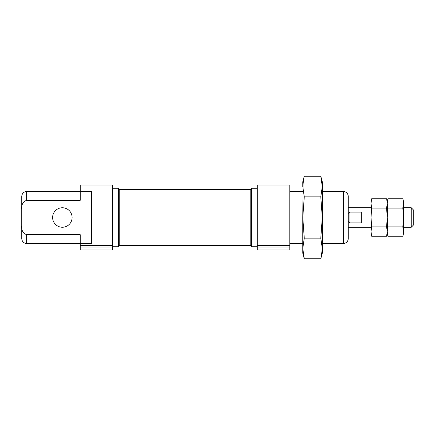 <?xml version="1.0" encoding="UTF-8"?>
<svg xmlns="http://www.w3.org/2000/svg" width="435" height="435" viewBox="0 0 435 435"><rect width="100%" height="100%" fill="white"/><g stroke="black" fill="none" stroke-linecap="round" stroke-linejoin="round"><path stroke-width="0.65" d="M80.23 234.693L26.622 234.693L26.622 243.491L91.6 243.491L91.6 191.509L80.23 191.509L80.23 185.011L112.719 185.011L112.719 249.989L80.23 249.989L80.23 234.693L26.622 234.693C22.859 233.127 21.239 230.104 21.75 225.624L21.75 209.376C21.239 204.89 22.865 201.867 26.622 200.307L26.622 191.509C23.664 191.797 22.038 193.423 21.75 196.381L21.75 209.376M72.107 217.5A9.749 9.749 0 0 0 62.363 207.751A9.749 9.749 0 0 0 52.613 217.5A9.749 9.749 0 0 0 62.363 227.249A9.749 9.749 0 0 0 72.107 217.5M26.622 191.509L80.23 191.509L80.23 200.307L26.622 200.307M257.302 245.639L257.302 185.011L289.792 185.011L289.792 247.042L257.302 247.042L257.302 245.639L289.792 245.639M348.272 238.619L348.272 196.381C347.984 193.423 346.358 191.797 343.4 191.509L343.4 243.491C346.358 243.203 347.984 241.577 348.272 238.619M289.792 247.042L289.792 249.989L257.302 249.989L257.302 247.042M26.622 243.491C23.664 243.203 22.038 241.577 21.75 238.619L21.75 225.624M251.49 188.257L250.799 188.948L250.799 246.052L251.49 246.743L251.49 188.257L257.302 188.257M119.217 246.052L119.217 188.948L118.532 188.257L118.532 246.743L119.217 246.052M403.501 227.249L411.254 227.249L411.254 207.751L403.501 207.751M348.272 221.393L349.898 222.889L361.267 222.889L361.267 212.111L349.898 212.111L348.272 213.607M411.254 227.249L413.25 225.254L413.25 209.746L411.254 207.751M349.898 222.889L349.898 212.111M402.951 199.219L403.501 203.433L403.501 217.5L402.832 226.88L387.933 226.88L387.259 217.5L387.933 208.12L387.259 203.433L387.699 199.681M402.832 226.88L403.501 231.567L403.501 217.5L402.832 208.12L387.933 208.12M386.71 199.219L387.259 203.433L387.259 201.253L387.933 198.741L402.832 198.741L403.501 201.253L402.832 208.12M387.808 235.781L387.933 236.259L402.832 236.259L403.501 233.747L403.501 231.567L403.06 235.319M386.584 226.88L387.259 231.567L386.584 236.259L371.686 236.259L371.012 231.567L371.686 226.88L386.584 226.88L387.259 217.5L386.584 208.12L371.686 208.12L371.012 203.433L371.686 198.741L386.584 198.741L387.259 201.253L387.259 233.747L387.933 236.259L387.259 231.567L387.933 226.88M371.686 226.88L371.012 217.5L371.686 208.12M386.818 235.319L387.259 233.747L387.259 203.433L386.584 208.12M371.566 235.781L371.012 233.747L371.012 201.253L371.457 199.681M303.374 254.807L304.266 258.765L302.787 248.45L302.787 217.5L304.266 196.865L320.796 196.865L322.281 217.5L320.796 238.135L322.281 248.45L321.307 256.693M303.026 182.504L302.787 217.5L304.266 238.135L320.796 238.135M322.036 252.496L322.281 248.45L322.281 253.241L320.796 258.765L304.266 258.765L302.787 253.241L302.787 248.45L304.266 238.135M304.266 196.865L302.787 186.55L303.755 178.306M302.787 186.55L302.787 181.759L304.266 176.235L320.796 176.235L322.281 186.55L320.796 196.865M321.693 180.193L320.796 176.235L322.281 181.759L322.281 248.45M112.719 247.042L80.23 247.042M112.719 245.639L80.23 245.639M289.792 243.491L302.787 243.491M322.281 243.491L343.4 243.491M289.792 191.509L302.787 191.509M322.281 191.509L343.4 191.509M251.49 246.743L257.302 246.743M119.217 245.443L250.799 245.443M119.217 189.557L250.799 189.557M112.719 246.743L118.532 246.743M112.719 188.257L118.532 188.257M348.272 227.249L371.012 227.249M348.272 207.751L371.012 207.751"/></g></svg>
